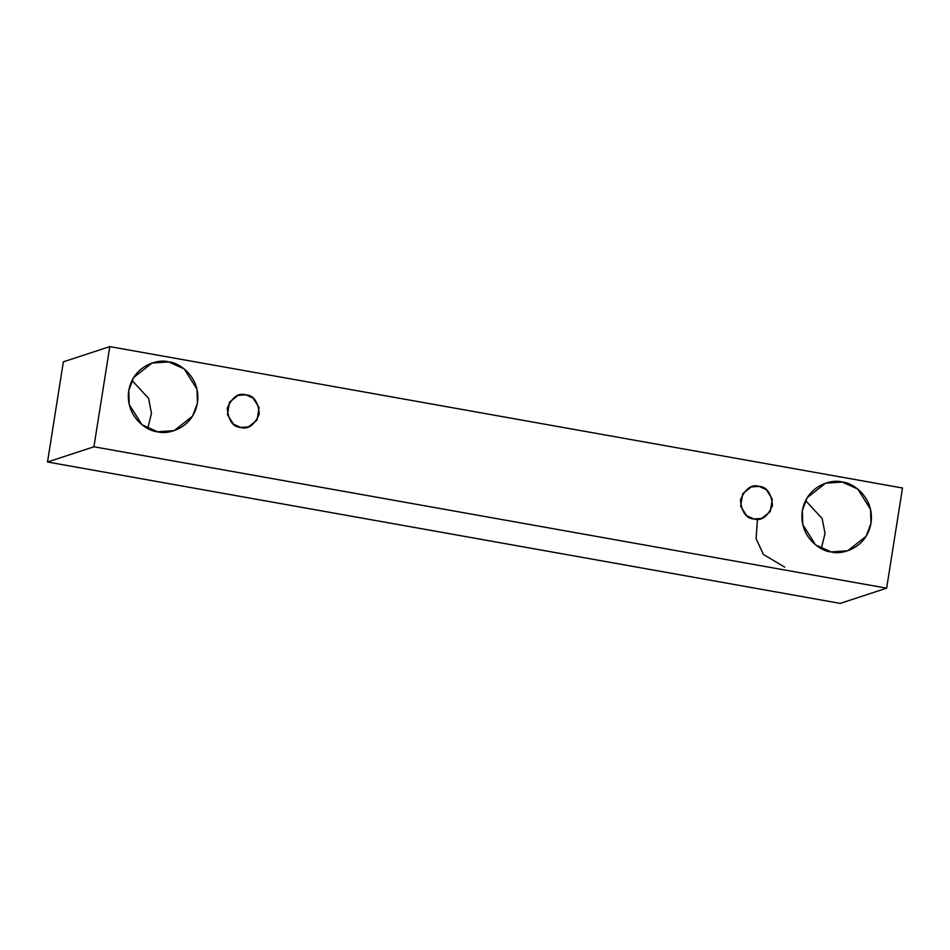 <?xml version="1.0" encoding="UTF-8"?>
<svg xmlns="http://www.w3.org/2000/svg" width="950" height="950" viewBox="0 0 950 950"><rect width="100%" height="100%" fill="white"/><g stroke="black" fill="none" stroke-linecap="round" stroke-linejoin="round"><path stroke-width="1.43" d="M63.365 361.831L109.796 346.608L902.5 488.003L886.635 588.169L93.931 446.785L109.796 346.608L63.365 361.831L47.5 461.997L93.931 446.785L47.5 461.997L840.204 603.393L886.635 588.169L840.204 603.393L47.5 461.997L63.365 361.831M902.5 488.003L109.796 346.608L93.931 446.785L886.635 588.169L902.5 488.003M157.558 431.775C147.286 431.395 125.103 416.658 128.725 390.711C133.297 364.931 158.804 358.696 168.625 361.891C178.909 362.282 201.091 377.019 197.458 402.966C192.898 428.747 167.39 434.981 157.558 431.775L174.171 430.623L192.565 416.124L197.434 403.156L196.982 389.203L184.193 368.921L168.625 361.891L152.024 363.054L133.618 377.554L128.761 390.509L129.212 404.474L141.989 424.745L157.558 431.775M831.131 551.926C820.847 551.534 798.665 536.798 802.299 510.851C806.859 485.07 832.366 478.836 842.199 482.03C852.471 482.422 874.653 497.159 871.031 523.106C866.459 548.886 840.952 555.121 831.131 551.926L847.732 550.763L866.139 536.263L870.996 523.296L870.544 509.343L857.767 489.06L842.199 482.03L825.586 483.194L807.179 497.693L802.322 510.649L802.774 524.614L815.563 544.884L831.131 551.926M753.896 518.985C746.166 518.558 741.677 512.169 740.442 499.819C745.418 488.573 751.616 484.084 759.062 486.364C766.781 486.792 771.269 493.181 772.516 505.531C767.529 516.776 761.33 521.265 753.896 518.985L761.639 518.439L770.224 511.682L772.291 499.118L766.318 489.654L759.062 486.364L751.307 486.911L742.722 493.679L740.656 506.243L746.629 515.696L753.896 518.985M240.694 427.441C232.976 427.025 228.487 420.636 227.24 408.274C232.227 397.041 238.426 392.552 245.86 394.832C253.591 395.259 258.079 401.648 259.314 413.998C254.339 425.244 248.128 429.721 240.694 427.441L248.449 426.906L257.034 420.137L259.089 407.574L253.127 398.109L245.86 394.832L238.118 395.366L229.532 402.135L227.466 414.699L233.439 424.163L240.694 427.441M147.749 428.462L151.466 413.333L148.592 398.383L132.002 380.439L148.592 398.383L151.466 413.333L147.749 428.462M821.311 548.601L825.028 533.472L822.154 518.522L805.576 500.579L822.154 518.522L825.028 533.472L821.311 548.601M757.435 519.816L756.105 538.721L763.444 554.479L784.688 567.138"/></g></svg>
